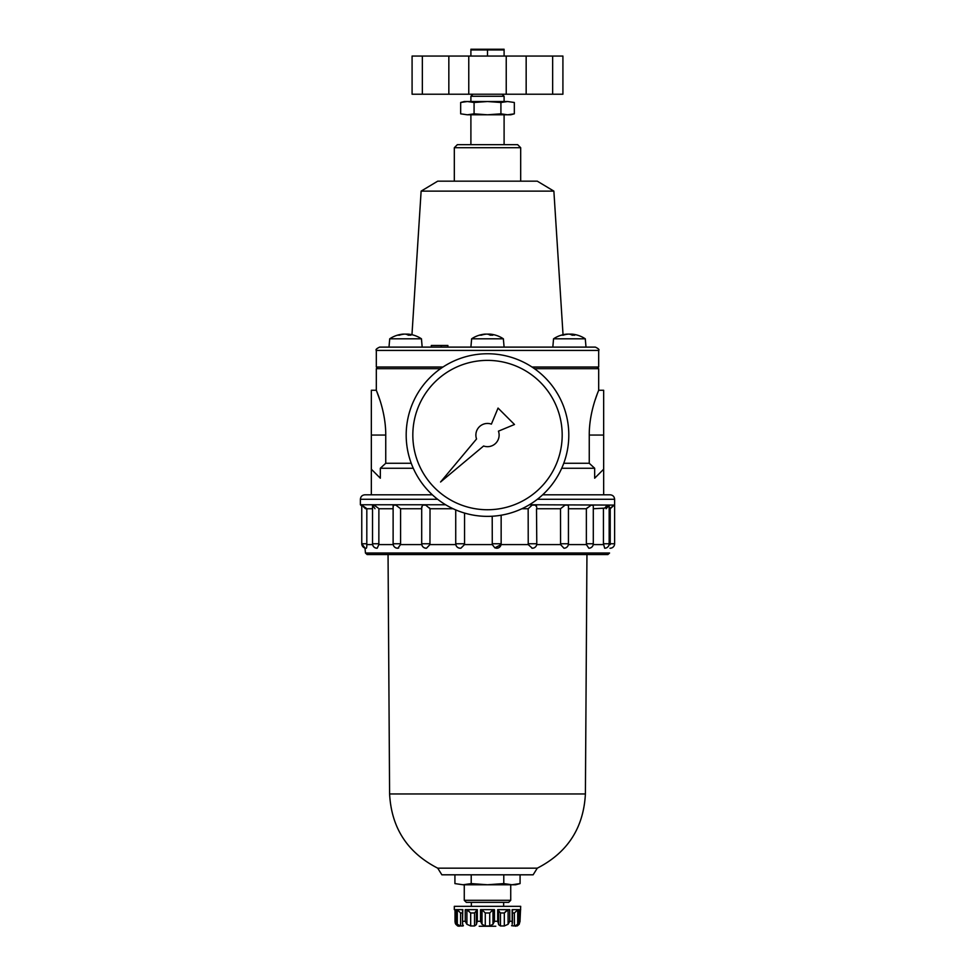 <?xml version="1.0" encoding="UTF-8"?>
<svg xmlns="http://www.w3.org/2000/svg" width="975" height="975" viewBox="0 0 975 975"><rect width="100%" height="100%" fill="white"/><g stroke="black" fill="none" stroke-linecap="round" stroke-linejoin="round"><path stroke-width="1.46" d="M567.413 334.218L567.413 334.084A28.531 24.704 90 0 0 566.487 334.157A28.568 28.568 0 0 0 553.544 338.812L585.28 338.812L586.012 347.112L595.359 347.112L379.641 347.112C376.533 348.599 375.436 349.708 376.313 350.427L598.687 350.427C599.564 349.708 598.467 348.599 595.359 347.112M476.885 347.112L422.175 347.112L421.456 338.812L389.72 338.812L388.988 347.112M553.544 338.812L552.825 347.112L504.099 347.112L503.368 338.812L471.632 338.812L470.901 347.112M421.127 191.124L553.873 191.124L537.286 181.167L437.714 181.167L421.127 191.124L411.962 334.73A28.568 28.568 0 0 0 408.513 334.157A28.531 24.704 -90 0 0 407.587 334.084L407.587 334.803M431.303 347.112L431.303 345.455L447.891 345.455L447.891 347.112M603.659 494.8L542.661 494.8L610.131 494.8L603.659 494.8L603.659 469.84M437.629 499.285L360.384 499.285C360.653 496.555 362.152 495.068 364.869 494.8L432.339 494.8L371.341 494.8L371.341 469.84M589.253 463.271L594.665 468.256L594.665 478.213L603.659 469.219L603.659 435.057L589.253 435.057C589.132 410.841 599.016 389.89 598.687 390.256C599.028 389.89 589.144 410.743 589.253 435.057L589.253 463.271L563.757 463.271M594.665 468.256L561.734 468.256M413.266 468.256L380.335 468.256L380.335 478.213L371.451 469.328M380.055 400.542L376.313 390.256L371.341 390.256L371.341 469.219M534.471 368.684L598.687 368.684L598.687 390.256L603.659 390.256L603.659 435.057M594.982 400.445L597.346 393.681M371.341 435.057L385.747 435.057C385.868 410.841 375.984 389.89 376.313 390.256C375.972 389.89 385.856 410.743 385.747 435.057L385.747 463.271L411.243 463.271M440.529 368.684L376.313 368.684L376.313 390.256M380.335 468.256L385.747 463.271M610.216 544.586L610.216 543.758L610.216 544.586C609.899 549.327 609.899 549.327 610.216 544.586L609.082 544.586M612.507 506.647L610.216 508.743L610.216 543.758L614.616 543.758L614.616 505.087L609.168 508.743M609.131 505.087L603.44 508.743L603.44 543.758L609.168 543.758A4.485 4.485 0 0 1 604.683 548.23L603.44 543.758L603.464 544.586L593.227 544.586M604.061 508.158L593.3 508.743M531.923 548.218A4.485 4.485 0 0 0 532.301 548.23L528.231 544.586L501.077 544.586L494.873 547.865L492.278 544.586L464.49 544.586L460.919 548.182A4.485 4.485 0 0 1 460.212 548.23C457.494 547.974 455.995 546.475 455.727 543.758A4.485 4.485 0 0 0 460.212 548.23M455.812 544.586L429.951 544.586L426.502 548.218A4.485 4.485 0 0 1 426.185 548.23C423.467 547.974 421.968 546.475 421.7 543.758A4.485 4.485 0 0 0 426.185 548.23M421.785 544.586L400.53 544.586L397.837 548.23L398.738 547.962M393.205 544.586L378.848 544.586L377.191 548.23A4.485 4.485 0 0 1 377.008 548.23C374.29 547.974 372.803 546.475 372.535 543.758A4.485 4.485 0 0 0 377.008 548.23M372.608 544.586L366.807 544.586L366.758 547.207M593.3 543.758L593.3 505.452L591.216 505.087L586.365 508.743L586.365 543.758L586.414 544.586L586.365 543.758L593.3 543.758A4.485 4.485 0 0 1 588.827 548.23L586.414 544.586L568.364 544.586M568.437 543.758L568.437 506.269L567.913 505.087L565.122 505.087L560.515 508.743L560.576 544.586L560.515 543.758L568.437 543.758A4.485 4.485 0 0 1 563.964 548.23L560.576 544.586L536.701 544.586M609.972 548.23L610.131 548.23A4.485 4.485 0 0 0 614.616 543.758M608.047 506.671L606.084 508.743M605.804 506.671L606.998 505.769M568.437 508.743L586.365 508.743L587.474 507.634M535.909 505.379L536.506 506.11M532.301 548.23A4.485 4.485 0 0 0 536.786 543.758L536.506 508.743M429.427 507.841L429.89 508.523M421.822 507.622L422.577 505.087L425.673 505.087L430.024 508.743L429.951 544.586L430.024 543.758L421.7 543.758L421.7 506.768M393.291 506.671L393.376 505.087L395.813 505.087L400.591 508.743L400.591 543.758L400.53 544.586L400.591 543.758L393.12 543.758C393.388 546.475 394.887 547.974 397.605 548.23A4.485 4.485 0 0 0 397.837 548.23M374.729 505.428L375.668 506.025M378.19 508.072L374.083 505.087L372.535 505.087L372.535 543.758L378.885 543.758L378.848 544.586L378.885 508.743L393.12 508.743M374.997 508.743L372.535 505.087M366.173 508.146L361.762 505.087L361.762 543.758L365.003 548.06L365.442 553.02L367.1 554.543L385.612 554.543M365.491 508.743L363.383 506.707M372.535 508.743L366.819 508.743L366.807 544.586L366.819 543.758L361.762 543.758C362.03 546.475 363.517 547.974 366.234 548.23A4.485 4.485 0 0 0 366.393 548.23M421.7 508.743L400.591 508.743M453.107 508.743L430.024 508.743M445.624 504.758L360.384 504.758L360.384 499.285M614.25 505.087L529.376 504.758M536.786 507.317L535.47 505.087L532.143 505.087L528.158 508.743L521.893 508.743M560.515 508.743L536.786 508.743M520.687 147.713L454.313 147.713L457.36 144.666L517.64 144.666L520.687 147.713L520.687 181.167M507.622 101.522L514.325 102.485L507.622 101.522L514.325 102.485L514.325 113.831L510.729 114.794L467.378 114.794L460.675 113.831L467.378 114.794L460.675 113.831L460.675 102.485L467.378 101.522L474.082 102.485L474.082 113.831L487.5 114.794L500.918 113.831L500.918 102.485L507.622 101.522L487.5 101.522L500.918 102.485M474.082 113.831L467.378 114.794M467.378 101.522L460.675 102.485L464.271 101.522L487.5 101.522L474.082 102.485M487.5 56.05L487.5 49.932L470.901 49.932L470.901 56.05M504.099 56.05L504.099 49.932L487.5 49.932M504.099 49.237L470.901 49.237M571.411 334.218A28.531 24.704 90 0 0 569.948 334.084L569.948 334.267M553.873 191.124L563.038 334.73A28.568 28.568 0 0 1 566.487 334.157A28.531 24.704 90 0 0 561.71 335.205A27.41 13.711 90 0 1 563.172 335.205A28.531 24.704 -90 0 1 568.876 334.084A28.531 14.259 90 0 1 572.167 335.205A27.41 23.741 -90 0 1 574.714 335.205A28.531 14.259 -90 0 0 571.411 334.084L571.411 334.803M571.411 334.084A28.531 24.704 -90 0 1 572.349 334.157A28.568 28.568 0 0 1 585.28 338.812A28.568 28.568 0 0 0 572.349 334.157M489.499 334.803L489.499 334.084A28.531 14.259 -90 0 1 492.802 335.205A27.41 23.741 -90 0 0 490.254 335.205A28.531 14.259 90 0 0 486.964 334.084A28.531 24.704 -90 0 0 481.26 335.205A27.41 13.711 90 0 0 479.798 335.205A28.531 24.704 90 0 1 484.575 334.157A28.531 24.704 90 0 1 485.501 334.084L485.501 334.218M489.499 334.218A28.531 24.704 90 0 0 488.036 334.084L488.036 334.267M489.499 334.084A28.531 24.704 -90 0 1 490.425 334.157A28.568 28.568 0 0 1 503.368 338.812M407.587 334.084A28.531 14.259 -90 0 1 410.877 335.205A27.41 23.741 -90 0 0 408.342 335.205A28.531 14.259 90 0 0 405.052 334.084A28.531 24.704 -90 0 0 399.348 335.205A27.41 13.711 90 0 0 397.873 335.205A28.531 24.704 90 0 1 402.651 334.157A28.531 24.704 90 0 1 403.589 334.084L403.589 334.218M407.587 334.218A28.531 24.704 90 0 0 406.124 334.084L406.124 334.267M441.261 345.455L441.261 347.112M364.869 494.8L371.341 494.8M365.442 553.02L609.558 553.02L607.9 554.543L367.1 554.543M412.084 56.05L412.084 94.222L412.084 56.05L562.916 56.05L562.916 94.222L526.159 94.222L526.159 56.05M514.325 113.831L507.622 114.794L500.918 113.831M504.099 101.522L504.099 96.281L470.901 96.281L470.901 101.522M412.084 94.222L526.159 94.222M536.786 543.758L528.158 543.758L528.231 544.586L528.158 508.743M464.49 544.586L464.563 543.758L464.49 544.586M455.825 543.758L455.898 544.586M464.563 513.069L464.563 543.758L455.727 543.758L455.727 509.913M494.873 547.865L496.665 548.23A4.485 4.485 0 0 0 501.15 543.758L501.065 544.586M492.278 544.586L492.204 516.238M501.15 543.758L501.15 515.227L501.15 543.758L492.204 543.758M440.566 482.003L483.6 446.002A11.615 11.615 0 0 0 498.444 431.157L514.483 424.503L498.054 408.074L491.4 424.125A11.615 11.615 0 0 0 476.556 438.969L440.566 482.003M412.827 435.057A74.673 74.673 0 0 1 524.842 370.39A74.673 74.673 0 0 1 524.842 499.736A74.673 74.673 0 0 1 412.827 435.057M406.185 435.057A81.315 81.315 0 0 1 528.158 364.65A81.315 81.315 0 0 1 528.158 505.477A81.315 81.315 0 0 1 406.185 435.057M495.8 926.25L479.2 926.25M462.54 912.978L460.59 912.978L457.299 909.809L455.91 909.651L455.91 921.277L455.02 921.802L455.02 909.736L454.313 909.651L455.045 909.651L455.045 921.277L455.788 924.276L457.628 925.897M462.784 909.809L462.54 923.057L462.54 909.675M455.91 909.651L462.881 909.651M455.142 922.825L455.788 924.276M517.286 925.945L519.212 924.276L515.714 926.25M519.955 909.651L519.98 921.802L520.687 906.336L454.313 906.336L454.313 909.651M512.192 924.349L512.119 909.651L519.09 909.651L517.701 909.809L517.701 924.276L519.09 921.277L519.955 921.277L519.212 924.276M517.701 924.276L514.946 925.909M511.607 925.689L514.41 925.97L514.41 912.978L512.46 912.978M509.754 921.277L509.754 909.651L508.097 909.809L504.319 912.978L500.467 912.978L497.689 909.651L509.754 909.651L508.097 909.809L508.097 924.276L509.754 921.277L512.119 921.277M508.097 924.276L504.319 925.97L500.467 925.97L498.591 924.629M498.615 924.068L498.615 909.785L497.689 909.651L497.689 921.277L498.615 924.117M492.984 909.809L489.718 912.978L485.282 912.978L482.016 909.809L480.541 909.651L494.459 909.651L492.984 909.809L492.984 924.276L494.459 921.277L497.689 921.277M492.984 924.276L489.718 925.97L485.282 925.97L482.016 924.276L480.541 921.277L477.311 921.277L476.397 924.276L476.385 909.785L477.311 909.651L477.311 921.277M470.681 912.978L466.903 909.809L465.246 909.651L477.311 909.651L474.533 912.978L470.681 912.978L470.681 925.97L466.903 924.276L470.681 925.97L474.533 925.97L476.409 924.592M465.246 909.651L465.246 921.277L466.903 924.276L466.001 922.825M463.393 925.689L462.808 925.97L462.54 923.057M460.59 912.978L460.59 925.97L462.808 925.97L462.808 924.349M460.59 925.97L457.299 924.276L455.91 921.277M457.714 924.739L459.042 925.604M459.067 925.616L459.932 925.884M464.271 900.315L510.729 900.315L508.694 902.35L466.306 902.35L464.271 900.315L464.271 884.764M466.903 924.276L466.903 909.809L467.951 910.37M467.963 910.382L468.987 911.174M504.319 925.97L504.319 912.978L506.037 911.15M514.41 912.978L517.701 909.809L519.09 909.651L519.09 921.277M471.217 883.594L487.5 884.764L463.064 884.764L454.923 883.594L463.064 884.764L471.217 883.594L471.217 874.807M463.064 884.764L454.923 883.594L454.923 874.807M503.783 883.594L511.936 884.764L520.077 883.594L515.714 884.764L487.5 884.764L503.783 883.594L503.783 874.807M533.13 874.807L441.87 874.807L437.714 868.164L537.286 868.164L533.13 874.807M520.077 874.807L520.077 883.594L515.19 884.557M598.687 350.427L598.687 367.027L532.021 367.027M442.979 367.027L376.313 367.027L376.313 350.427M614.616 504.758L614.616 499.285L537.371 499.285M422.346 94.222L422.346 56.05M448.841 94.222L448.841 56.05M468.768 94.222L468.768 56.05M506.232 94.222L506.232 56.05M552.654 94.222L552.654 56.05M465.246 921.277L462.881 921.277M480.541 909.651L480.541 921.277M494.459 909.651L494.459 921.277M500.467 912.978L500.467 925.97M498.603 909.809L498.603 923.934M489.718 912.978L489.718 925.97M485.282 912.978L485.282 925.97M482.016 909.809L482.016 924.276M476.397 909.809L476.397 923.934M474.533 912.978L474.533 925.97M457.299 909.809L457.299 924.276M537.286 868.164C567.548 852.65 583.586 827.909 585.402 793.955L389.598 793.955C391.414 827.909 407.452 852.65 437.714 868.164M361.762 506.025L360.384 504.758M484.575 334.157A28.568 28.568 0 0 0 471.632 338.812M402.651 334.157A28.568 28.568 0 0 0 389.72 338.812A28.568 28.568 0 0 1 402.651 334.157M421.456 338.812A28.568 28.568 0 0 0 408.513 334.157M598.687 367.027L597.017 368.684M376.313 367.027L377.983 368.684M614.616 499.285C614.347 496.555 612.848 495.068 610.131 494.8M454.313 181.167L454.313 147.713M504.099 144.666L504.099 114.794M470.901 144.666L470.901 114.794M472.96 94.222L470.901 96.281M502.04 94.222L504.099 96.281M366.234 548.23A4.485 4.485 0 0 1 361.762 543.758A4.485 4.485 0 0 0 364.418 547.84M393.12 505.83L393.12 543.758A4.485 4.485 0 0 0 397.605 548.23M609.168 543.758L609.168 505.087M457.628 925.97L459.286 926.25M512.46 923.008L512.46 909.675M455.02 921.802L455.02 909.651M510.729 900.315L510.729 884.764M585.402 793.955L586.95 554.543M389.598 793.955L388.05 554.543M519.98 909.736L520.687 909.651M503.648 906.336L503.648 902.35M471.352 906.336L471.352 902.35"/></g></svg>
